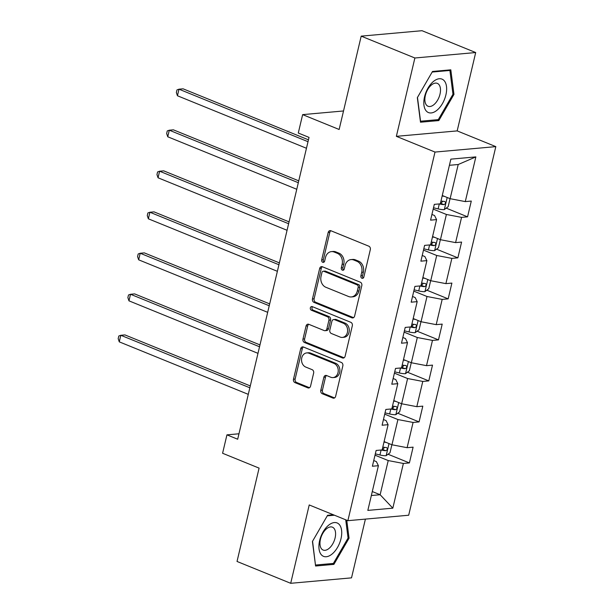 <?xml version="1.0" encoding="UTF-8"?>
<svg xmlns="http://www.w3.org/2000/svg" width="614" height="614" viewBox="0 0 614 614"><rect width="100%" height="100%" fill="white"/><g stroke="black" fill="none" stroke-linecap="round" stroke-linejoin="round"><path stroke-width="0.92" d="M361.938 278.257A1.903 1.535 -95.1 0 0 363.841 277.052L370.319 249.629A2.725 2.187 -95.1 0 0 368.822 246.191L330.892 230.749A2.725 2.187 -95.1 0 0 330.04 230.618A2.725 2.187 -95.1 0 0 328.175 232.476L321.69 259.899A1.903 1.535 -95.1 0 0 324.645 261.096L325.481 257.55A8.711 7.007 -95.1 0 1 331.445 251.61A8.711 7.007 -95.1 0 1 334.177 252.032L337.339 253.321A8.711 7.007 -95.1 0 1 342.128 264.319L341.292 267.873A1.903 1.535 -95.1 0 0 344.239 269.07L345.076 265.524A8.711 7.007 -95.1 0 1 351.047 259.592A8.711 7.007 -95.1 0 1 353.771 260.006L356.934 261.295A8.711 7.007 -95.1 0 1 361.73 272.301L360.886 275.847A1.903 1.535 -95.1 0 0 361.938 278.257M320.784 390.297A2.725 2.187 -95.1 0 0 322.281 393.735L332.918 398.064A2.725 2.187 -95.1 0 0 333.778 398.194A2.725 2.187 -95.1 0 0 335.635 396.345L342.835 365.89A2.725 2.187 -95.1 0 0 341.338 362.452L303.408 347.01A2.725 2.187 -95.1 0 0 302.556 346.879A2.725 2.187 -95.1 0 0 300.691 348.737L293.492 379.191A2.725 2.187 -95.1 0 0 294.989 382.629L307.844 387.856A2.725 2.187 -95.1 0 0 308.696 387.994A2.725 2.187 -95.1 0 0 310.561 386.137L313.639 373.105A2.725 2.187 -95.1 0 0 312.142 369.666L305.772 367.072A7.284 5.856 -95.1 0 1 301.551 359.267A7.284 5.856 -95.1 0 1 306.754 352.912A7.284 5.856 -95.1 0 1 309.034 353.265L334.008 363.427A7.284 5.856 -95.1 0 1 338.222 371.232A7.284 5.856 -95.1 0 1 333.026 377.587A7.284 5.856 -95.1 0 1 330.739 377.234L326.579 375.538A2.725 2.187 -95.1 0 0 325.727 375.407A2.725 2.187 -95.1 0 0 323.862 377.265L320.784 390.297L322.427 390.151A2.725 2.187 -95.1 0 0 323.923 393.589L334.569 397.918A2.725 2.187 -95.1 0 0 334.576 397.926M414.88 57.992L396.36 136.339L457.177 130.897L475.696 52.543L414.88 57.992L361.201 36.142L339.143 129.485L302.641 114.626L298.289 133.031L309.026 137.398L237.679 439.233L226.942 434.858L222.59 453.262L259.093 468.121L237.027 561.457L290.698 583.3L351.523 577.858L365.407 519.106M396.36 136.339L435.004 152.065L347.869 520.68L309.226 504.954L290.698 583.3M351.891 317.806A2.725 2.187 -95.1 0 0 352.751 317.937A2.725 2.187 -95.1 0 0 354.608 316.08L361.807 285.633A2.725 2.187 -95.1 0 0 360.311 282.194L322.381 266.752A2.725 2.187 -95.1 0 0 321.529 266.622A2.725 2.187 -95.1 0 0 319.664 268.479L312.465 298.926A2.725 2.187 -95.1 0 0 313.961 302.364L351.891 317.806L353.541 317.661A2.725 2.187 -95.1 0 0 353.549 317.661L315.604 302.218L313.961 302.364M352.321 325.758L345.122 356.212A2.725 2.187 -95.1 0 1 343.264 358.069A2.725 2.187 -95.1 0 1 342.405 357.931L304.475 342.497A2.725 2.187 -95.1 0 1 302.978 339.058L306.056 326.026A2.725 2.187 -95.1 0 1 307.921 324.169A2.725 2.187 -95.1 0 1 308.773 324.299L324.161 330.562A2.725 2.187 -95.1 0 0 325.013 330.693A2.725 2.187 -95.1 0 0 326.878 328.843L328.92 320.193A2.725 2.187 -95.1 0 0 327.423 316.755L311.405 310.239A1.903 1.535 -95.1 0 1 312.257 306.624L350.824 322.319A2.725 2.187 -95.1 0 1 352.321 325.758M361.201 36.142L422.025 30.7L475.696 52.543M435.004 152.065L495.82 146.623L408.686 515.23L347.869 520.68M388.04 454.237L409.384 462.925L413.115 447.153L407.113 447.69L413.084 422.447L419.078 421.91L422.808 406.138L416.814 406.675L422.777 381.432L428.779 380.895L432.509 365.123L426.507 365.66L432.471 340.417L438.473 339.88L442.203 324.108L436.201 324.645L442.172 299.402L448.166 298.864L451.896 283.092L445.894 283.63L451.866 258.387L457.867 257.849L461.59 242.077L455.596 242.614L461.559 217.371L467.561 216.834L471.291 201.062L465.289 201.599L475.858 156.9L450.868 159.141L440.307 203.833L434.305 204.37L430.575 220.15L436.577 219.612L434.559 215.529L431.918 214.455M409.384 462.925L403.383 463.463L392.822 508.162L367.832 510.395L378.401 465.704L372.399 466.241L376.129 450.461L382.131 449.924L388.094 424.688L382.1 425.226L385.83 409.446L391.824 408.909L397.795 383.673L391.793 384.211L395.523 368.431L401.525 367.893L407.489 342.658L401.487 343.195L405.217 327.416L411.219 326.878L417.182 301.643L411.18 302.18L414.911 286.4L420.912 285.863L426.876 260.628L420.882 261.165L424.612 245.385L430.606 244.848L436.577 219.612M384.709 414.166L397.918 419.546L391.955 444.782L384.103 441.589M383.443 419.531L386.083 420.605L388.094 424.688M391.955 444.782L407.113 447.69M397.918 419.546L413.084 422.447M394.403 373.151L407.612 378.531L401.648 403.766L393.797 400.574M393.137 378.516L395.777 379.59L397.795 383.673M401.648 403.766L416.814 406.675M407.612 378.531L422.777 381.432M404.104 332.136L417.313 337.516L411.342 362.751L403.49 359.558M402.838 337.5L405.478 338.575L407.489 342.658M411.342 362.751L426.507 365.66M417.313 337.516L432.471 340.417M413.798 291.12L427.006 296.501L421.043 321.736L413.191 318.543M412.531 296.485L415.171 297.56L417.182 301.643M421.043 321.736L436.201 324.645M427.006 296.501L442.172 299.402M423.491 250.105L436.7 255.485L430.736 280.721L422.885 277.528M422.225 255.47L424.865 256.545L426.876 260.628M430.736 280.721L445.894 283.63M436.7 255.485L451.866 258.387M433.192 209.09L446.393 214.47L440.43 239.706L432.578 236.513M440.43 239.706L455.596 242.614M446.393 214.47L461.559 217.371M475.858 156.9L458.205 164.514L450.123 198.69L442.272 195.498M450.123 198.69L465.289 201.599M457.177 130.897L495.82 146.623M238.961 433.783L226.942 434.858M343.518 110.965L302.641 114.626M458.205 164.514L449.417 165.296M372.291 491.545L380.143 494.738L388.225 460.561L375.016 455.181M371.355 495.529L380.143 494.738L392.822 508.162M373.749 460.546L376.39 461.621L378.401 465.704M388.225 460.561L403.383 463.463M446.217 208.146L467.561 216.834M436.516 249.161L457.867 257.849M426.822 290.176L448.166 298.864M417.129 331.192L438.473 339.88M407.435 372.207L428.779 380.895M397.734 413.222L419.078 421.91M417.336 97.657L420.498 122.209L438.818 120.574L453.969 94.379L450.814 69.827L432.494 71.47L417.336 97.657M333.325 514.762L327.584 515.276L312.426 541.464L315.588 566.016L333.901 564.373L349.059 538.186L346.749 520.219M452.932 93.957L453.969 94.379M436.83 119.761L438.818 120.574M331.921 563.568L333.901 564.373M348.023 537.764L349.059 538.186M363.327 277.973A1.903 1.535 -95.1 0 1 362.529 275.701L363.373 272.156A8.711 7.007 -95.1 0 0 358.576 261.15L356.934 261.295M351.047 259.592L352.689 259.438A8.711 7.007 -95.1 0 1 355.422 259.86L358.576 261.15M331.445 251.61L333.087 251.464A8.711 7.007 -95.1 0 1 335.82 251.886L338.982 253.175A8.711 7.007 -95.1 0 1 343.771 264.173L342.934 267.727A1.903 1.535 -95.1 0 0 343.733 269.999M330.877 230.749A2.725 2.187 -95.1 0 0 329.818 232.33L323.332 259.745A1.903 1.535 -95.1 0 0 324.131 262.024M322.365 266.745A2.725 2.187 -95.1 0 0 321.306 268.326L314.107 298.78A2.725 2.187 -95.1 0 0 315.604 302.218M358.192 287.268A1.903 1.535 -95.1 0 0 357.141 284.858L323.847 271.311A1.903 1.535 -95.1 0 0 321.943 272.516L321.061 276.254A8.711 7.007 -95.1 0 0 325.85 287.26L348.606 296.524A8.711 7.007 -95.1 0 0 351.338 296.946A8.711 7.007 -95.1 0 0 357.302 291.013L358.192 287.268L359.835 287.122A1.903 1.535 -95.1 0 0 358.783 284.712L357.141 284.858M323.248 271.219L324.89 271.073A1.903 1.535 -95.1 0 1 325.489 271.165L358.783 284.712M351.338 296.946L352.981 296.8A8.711 7.007 -95.1 0 0 358.944 290.859L357.302 291.013M359.835 287.122L358.944 290.859M308.765 324.299A2.725 2.187 -95.1 0 0 307.698 325.88L304.621 338.913A2.725 2.187 -95.1 0 0 306.117 342.351L344.055 357.785A2.725 2.187 -95.1 0 0 344.063 357.793M325.013 330.693L326.656 330.547A2.725 2.187 -95.1 0 0 328.521 328.697L330.562 320.047A2.725 2.187 -95.1 0 0 329.066 316.609L313.048 310.093L311.405 310.239M312.534 306.739A1.903 1.535 -95.1 0 0 313.048 310.093M340.125 337.063A7.284 5.856 -95.1 0 0 342.405 337.416A7.284 5.856 -95.1 0 0 347.601 331.061A7.284 5.856 -95.1 0 0 343.387 323.256L334.592 319.671A2.725 2.187 -95.1 0 0 333.732 319.541A2.725 2.187 -95.1 0 0 331.875 321.398L329.825 330.04A2.725 2.187 -95.1 0 0 331.322 333.479L340.125 337.063M342.405 337.416L344.047 337.263A7.284 5.856 -95.1 0 0 349.243 330.915A7.284 5.856 -95.1 0 0 345.03 323.11L343.387 323.256M333.732 319.541L335.382 319.395A2.725 2.187 -95.1 0 1 336.234 319.526L345.03 323.11M326.564 375.538A2.725 2.187 -95.1 0 0 325.504 377.119L322.427 390.151M333.026 377.587L334.668 377.441A7.284 5.856 -95.1 0 0 339.864 371.086A7.284 5.856 -95.1 0 0 335.651 363.281L334.008 363.427M306.754 352.912L308.397 352.766A7.284 5.856 -95.1 0 1 310.676 353.119L335.651 363.281M303.393 347.01A2.725 2.187 -95.1 0 0 302.334 348.591L295.134 379.045A2.725 2.187 -95.1 0 0 296.631 382.484L309.487 387.71A2.725 2.187 -95.1 0 0 309.502 387.718L307.844 387.856M444.321 196.327A7.353 1.673 -166.7 0 1 442.164 195.958M449.678 198.506L450.016 198.813L448.159 206.695L444.244 209.62A7.353 1.673 -166.7 0 1 438.12 208.89L433.499 207.778M308.451 139.831L183.102 88.823L178.996 89.191L177.446 95.761L306.455 148.266M439.378 203.917A7.353 1.673 13.3 0 0 443.93 204.631C445.795 203.61 446.04 202.559 444.674 201.469A7.353 1.673 -166.7 0 1 440.982 200.955M442.778 201.277L440.837 203.372A3.745 0.852 -166.7 0 1 440.43 203.303M308.013 141.696L178.996 89.191L176.97 89.913L176.348 92.545L177.446 95.761M426.385 111.126A18.036 9.908 112.1 0 0 442.456 103.559A18.036 9.908 112.1 0 0 444.068 80.564A18.036 9.908 112.1 0 0 427.996 88.124A18.036 9.908 112.1 0 0 426.385 111.126M426.63 105.27A12.349 6.785 112.1 0 0 428.027 106.245A12.349 6.785 112.1 0 0 438.35 98.762A12.349 6.785 112.1 0 0 438.734 84.348A12.349 6.785 112.1 0 0 437.337 83.374A12.349 6.785 112.1 0 0 427.022 90.857A12.349 6.785 112.1 0 0 426.63 105.27M432.164 72.053L449.909 70.464L452.971 94.257L438.289 119.63L420.544 121.219L417.482 97.434L432.156 72.053M448.788 70.011L449.909 70.464M341 538.693A18.036 9.908 112.1 0 0 334.354 522.56A18.036 9.908 112.1 0 0 319.633 540.604A18.036 9.908 112.1 0 0 326.272 556.737A18.036 9.908 112.1 0 0 341 538.693M335.091 537.964A12.349 6.785 112.1 0 0 332.427 527.18A12.349 6.785 112.1 0 0 320.462 539.269A12.349 6.785 112.1 0 0 323.118 550.052A12.349 6.785 112.1 0 0 335.091 537.964M315.45 564.957L312.564 541.241L327.254 515.86L334.453 515.215M345.713 519.797L348.061 538.064L333.379 563.437L315.627 565.026M434.628 237.342A7.353 1.673 -166.7 0 1 432.471 236.973M439.977 239.521L440.322 239.828L438.457 247.711L434.551 250.635A7.353 1.673 -166.7 0 1 428.418 249.906L423.806 248.793M298.757 180.846L173.409 129.838L169.303 130.206L167.745 136.776L296.762 189.281M429.685 244.932A7.353 1.673 13.3 0 0 434.236 245.646C436.101 244.625 436.347 243.574 434.981 242.484A7.353 1.673 -166.7 0 1 431.289 241.97M433.077 242.292L431.143 244.387A3.745 0.852 -166.7 0 1 430.736 244.318M298.312 182.711L169.303 130.206L167.277 130.928L166.655 133.56L167.745 136.776M424.934 278.357A7.353 1.673 -166.7 0 1 422.777 277.988M430.284 280.537L430.629 280.844L428.764 288.726L424.857 291.65A7.353 1.673 -166.7 0 1 418.725 290.921L414.105 289.808M289.064 221.861L163.715 170.853L159.609 171.222L158.051 177.791L287.068 230.296M419.991 285.947A7.353 1.673 13.3 0 0 424.535 286.661C426.408 285.64 426.653 284.589 425.287 283.499A7.353 1.673 -166.7 0 1 421.595 282.985M423.384 283.307L421.45 285.403A3.745 0.852 -166.7 0 1 421.043 285.333M288.618 223.726L159.609 171.222L157.583 171.943L156.961 174.576L158.051 177.791M415.233 319.372A7.353 1.673 -166.7 0 1 413.076 319.004M420.59 321.552L420.935 321.859L419.07 329.741L415.156 332.665A7.353 1.673 -166.7 0 1 409.031 331.936L404.411 330.823M279.362 262.876L154.022 211.868L149.908 212.237L148.358 218.807L277.374 271.311M410.29 326.963A7.353 1.673 13.3 0 0 414.841 327.676C416.706 326.656 416.96 325.604 415.586 324.514A7.353 1.673 -166.7 0 1 411.902 324M413.69 324.322L411.756 326.418A3.745 0.852 -166.7 0 1 411.342 326.349M278.925 264.741L149.908 212.237L147.882 212.958L147.268 215.591L148.358 218.807M405.539 360.387A7.353 1.673 -166.7 0 1 403.383 360.019M410.896 362.567L411.234 362.874L409.369 370.756L405.463 373.68A7.353 1.673 -166.7 0 1 399.338 372.951L394.718 371.838M269.669 303.892L144.321 252.884L140.215 253.252L138.664 259.822L267.673 312.326M400.597 367.978A7.353 1.673 13.3 0 0 405.148 368.692C407.013 367.671 407.259 366.619 405.892 365.53A7.353 1.673 -166.7 0 1 402.201 365.015M403.997 365.338L402.055 367.433A3.745 0.852 -166.7 0 1 401.648 367.364M269.231 305.757L140.215 253.252L138.188 253.973L137.567 256.606L138.664 259.822M395.846 401.402A7.353 1.673 -166.7 0 1 393.689 401.034M401.195 403.582L401.541 403.889L399.676 411.771L395.769 414.696A7.353 1.673 -166.7 0 1 389.637 413.966L385.024 412.854M259.975 344.907L134.627 293.899L130.521 294.267L128.963 300.837L257.98 353.342M390.903 408.993A7.353 1.673 13.3 0 0 395.454 409.707C397.319 408.686 397.565 407.635 396.199 406.545A7.353 1.673 -166.7 0 1 392.507 406.031M394.295 406.353L392.361 408.448A3.745 0.852 -166.7 0 1 391.955 408.379M259.53 346.772L130.521 294.267L128.495 294.989L127.873 297.621L128.963 300.837M386.152 442.418A7.353 1.673 -166.7 0 1 383.996 442.049M391.502 444.597L391.847 444.904L389.982 452.787L386.068 455.711A7.353 1.673 -166.7 0 1 379.943 454.982L375.323 453.869M250.274 385.922L124.934 334.914L120.82 335.282L119.269 341.852L248.286 394.357M381.21 450.008A7.353 1.673 13.3 0 0 385.753 450.722C387.618 449.701 387.871 448.65 386.498 447.568A7.353 1.673 -166.7 0 1 382.814 447.046M384.602 447.368L382.668 449.463A3.745 0.852 -166.7 0 1 382.253 449.394M249.837 387.787L120.82 335.282L118.801 336.004L118.18 338.636L119.269 341.852M363.373 272.156L361.73 272.301M355.422 259.86L353.771 260.006M342.934 267.727L341.292 267.873M343.771 264.173L342.128 264.319M338.982 253.175L337.339 253.321M335.82 251.886L334.177 252.032M323.332 259.745L321.69 259.899M329.818 232.33L328.175 232.476M362.529 275.701L360.886 275.847M314.107 298.78L312.465 298.926M321.306 268.326L319.664 268.479M325.489 271.165L323.847 271.311M344.055 357.785L342.405 357.931M306.117 342.351L304.475 342.497M304.621 338.913L302.978 339.058M307.698 325.88L306.056 326.026M328.521 328.697L326.878 328.843M330.562 320.047L328.92 320.193M329.066 316.609L327.423 316.755M336.234 319.526L334.592 319.671M325.504 377.119L323.862 377.265M310.676 353.119L309.034 353.265M296.631 382.484L294.989 382.629M295.134 379.045L293.492 379.191M302.334 348.591L300.691 348.737M334.569 397.918L332.918 398.064M323.923 393.589L322.281 393.735M444.344 209.551L447.192 197.501M438.12 208.89L439.294 203.925M440.837 203.372L443.93 204.631M434.651 250.566L437.498 238.516M428.418 249.906L429.593 244.94M431.143 244.387L434.236 245.646M424.949 291.581L427.804 279.531M418.725 290.921L419.899 285.955M421.45 285.403L424.535 286.661M415.256 332.596L418.103 320.546M409.031 331.936L410.206 326.97M411.756 326.418L414.841 327.676M405.562 373.611L408.41 361.562M399.338 372.951L400.512 367.986M402.055 367.433L405.148 368.692M395.869 414.627L398.716 402.577M389.637 413.966L390.811 409.001M392.361 408.448L395.454 409.707M386.168 455.642L389.015 443.592M379.943 454.982L381.117 450.016M382.668 449.463L385.753 450.722"/></g></svg>
